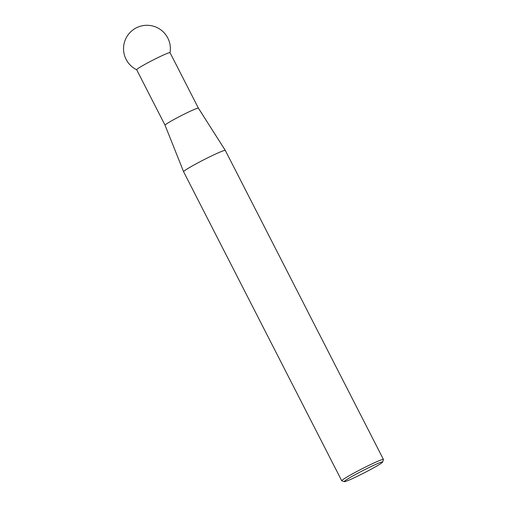<?xml version="1.0" encoding="UTF-8"?>
<svg xmlns="http://www.w3.org/2000/svg" width="507" height="507" viewBox="0 0 507 507"><rect width="100%" height="100%" fill="white"/><g stroke="black" fill="none" stroke-linecap="round" stroke-linejoin="round"><path stroke-width="0.76" d="M381.904 461.978A21.541 1.318 152.9 0 0 359.919 472.125A21.541 1.318 152.9 0 0 344.342 481.65A21.541 1.318 152.9 0 0 344.994 481.587A21.541 1.318 152.9 0 0 365.813 472.042A21.541 1.318 152.9 0 0 382.627 462.061A21.541 1.318 152.9 0 0 381.904 461.978M344.342 481.65L341.826 480.845A23.417 1.432 -27.1 0 1 341.75 480.788A23.417 1.432 -27.1 0 1 359.393 470.166A23.417 1.432 -27.1 0 1 382.652 459.462A23.417 1.432 -27.1 0 1 383.444 459.45A23.417 1.432 -27.1 0 1 383.444 459.551L382.627 462.061M165.054 125.216A18.734 1.141 -27.1 0 1 165.054 125.21A18.734 1.141 -27.1 0 1 179.218 116.692A18.734 1.141 -27.1 0 1 197.781 108.156A18.734 1.141 -27.1 0 1 198.408 108.143L225.285 150.395A23.417 1.432 152.9 0 0 225.285 150.395A23.417 1.432 152.9 0 0 224.506 150.414A23.417 1.432 152.9 0 0 201.298 161.08A23.417 1.432 152.9 0 0 183.597 171.727A23.417 1.432 152.9 0 0 183.597 171.734L341.75 480.788M183.597 171.727L165.054 125.21L136.662 69.732A18.734 1.141 -27.1 0 1 148.773 62.285A18.734 1.141 -27.1 0 1 169.389 52.671A18.734 1.141 -27.1 0 1 170.016 52.658L198.408 108.143M170.029 52.684A23.417 23.417 0 0 0 135.965 28.031A23.417 23.417 0 0 0 136.675 69.751M383.444 459.45L225.292 150.402"/></g></svg>
